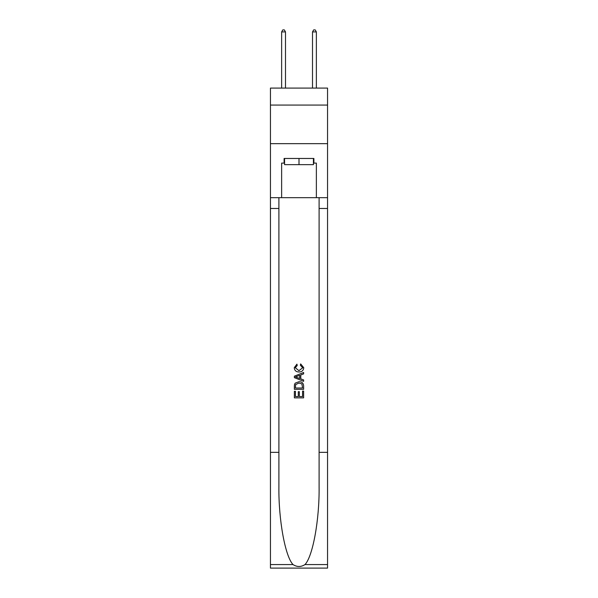 <?xml version="1.0" encoding="UTF-8"?>
<svg xmlns="http://www.w3.org/2000/svg" width="598" height="598" viewBox="0 0 598 598"><rect width="100%" height="100%" fill="white"/><g stroke="black" fill="none" stroke-linecap="round" stroke-linejoin="round"><path stroke-width="0.9" d="M327.555 105.069L327.555 88.085L270.446 88.085L270.446 105.069L327.555 105.069L327.555 143.655L270.446 143.655L270.446 105.069M313.434 158.47L313.434 164.644L284.566 164.644L284.566 158.47M299 158.47L299 164.644M302.558 391.099L302.558 396.564L299.351 396.564L302.558 396.564L302.558 391.099L303.627 391.099L303.627 397.864L294.366 397.864L294.366 391.339L294.366 397.864M298.282 391.69L298.282 396.564L295.434 396.564L298.282 396.564L298.282 391.69L299.351 391.69L299.351 396.564M295.158 383.169L294.5 384.514L295.158 383.169L298.948 381.718C301.908 381.703 303.47 383.131 303.627 386.002L303.627 389.32L294.366 389.32L294.366 386.151L294.366 389.32M300.659 363.913L300.36 365.214L300.659 363.913L303.747 367.688C303.492 370.536 301.885 371.963 298.925 371.986L298.925 371.986C296.085 371.926 294.522 370.498 294.246 367.718L296.937 364.145L297.221 365.453L295.315 367.777L298.925 370.678L302.678 367.815L300.36 365.214M304.973 564.579L327.555 564.579L327.555 568.1L270.446 568.1L270.446 452.342L278.9 452.342L278.9 486.757C278.489 519.647 285.156 556.402 293.027 564.579C297.004 567.121 300.988 567.121 304.973 564.579C312.844 556.402 319.511 519.647 319.1 486.757L319.1 197.676M294.366 376.172L294.366 377.644L303.627 381.322L294.366 377.644L294.366 376.172L303.627 372.494L294.366 376.172M319.1 452.342L327.555 452.342L327.555 143.655M270.446 452.342L270.446 143.655M278.9 197.676L278.9 452.342M327.555 564.579L327.555 452.342M270.446 197.676L281.636 197.676L281.636 163.097L284.566 163.097M313.434 163.097L313.898 163.097L313.898 158.47L284.102 158.47L284.102 163.097M313.898 163.097L316.364 163.097L316.364 197.676L327.555 197.676M281.636 197.676L316.364 197.676M303.627 372.494L303.627 373.885L300.779 374.939L300.779 378.885L303.627 379.939L303.627 381.322M297.146 377.54L299.71 378.489L299.71 375.327L295.434 376.912L297.146 377.54M299.71 375.327L299.71 378.489M294.366 386.151L294.5 384.514M301.9 383.916L302.558 388.012L301.9 383.916L298.925 383.026L295.629 384.604L295.434 388.012L302.558 388.012L295.434 388.012M294.366 391.339L295.434 391.339L295.434 396.564M285.493 88.085L285.493 31.903L281.636 31.903L281.636 88.085M281.636 31.903L282.794 29.9L284.334 29.9L285.493 31.903M316.364 88.085L316.364 31.903L312.507 31.903L312.507 88.085M312.507 31.903L313.666 29.9L315.206 29.9L316.364 31.903M319.1 208.478L327.555 208.478M278.9 208.478L270.446 208.478M270.446 564.579L293.027 564.579"/></g></svg>
